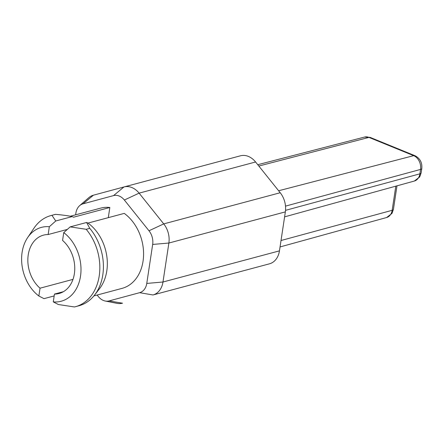 <?xml version="1.0" encoding="UTF-8"?>
<svg xmlns="http://www.w3.org/2000/svg" width="444" height="444" viewBox="0 0 444 444"><rect width="100%" height="100%" fill="white"/><g stroke="black" fill="none" stroke-linecap="round" stroke-linejoin="round"><path stroke-width="0.67" d="M97.125 295.044L98.291 296.492A14.158 10.739 -105 0 0 105.239 301.021A14.158 10.739 -105 0 0 109.102 300.91L139.627 292.679A14.158 10.739 -105 0 0 146.77 283.422L152.664 244.444A14.158 10.739 -105 0 0 148.99 230.775L124.359 200.022A14.158 10.739 -105 0 0 113.547 195.604L123.965 186.957L240.443 155.805A19.819 15.029 75 0 1 240.465 155.8A19.819 15.029 75 0 1 255.583 161.988L280.214 192.74A19.819 15.029 75 0 1 285.353 211.882L279.459 250.86A19.819 15.029 75 0 1 269.464 263.819L152.98 294.971A19.819 15.029 -105 0 0 162.981 282.012L168.875 243.035A19.819 15.029 -105 0 0 163.731 223.893L139.105 193.14A19.819 15.029 -105 0 0 123.987 186.952A19.819 15.029 -105 0 0 123.965 186.957L93.44 195.188A19.819 15.029 -105 0 0 88.717 197.741L79.648 205.661A14.158 10.739 -105 0 0 75.88 213.092L75.619 214.818M113.547 195.604L83.022 203.835A14.158 10.739 -105 0 0 79.648 205.661M70.335 216.234L100.594 208.142A41.525 31.496 75 0 1 109.835 207.498L108.297 217.654M86.602 222.483L89.749 228.338L86.18 229.293L70.169 226.878L86.602 222.483L88.001 223.082L124.253 213.386A41.525 31.496 75 0 1 143.562 255.405A41.525 31.496 75 0 1 122.056 288.372L93.906 295.904M67.333 229.409L48.152 234.537L49.328 226.729L55.75 220.99L72.183 216.594L73.582 217.194L109.835 207.498M49.328 226.729A38.223 28.988 -105 0 0 27.595 237.673A38.223 28.988 -105 0 0 38.856 296.004L44 298.651L54.174 295.932M38.856 296.004L40.038 288.195L72.988 279.381M72.183 216.594C67.555 215.651 61.994 214.902 55.506 214.358L51.937 215.307L55.75 220.99M70.169 226.878L63.747 232.617A38.223 28.988 75 0 1 80.503 276.235A38.223 28.988 75 0 1 53.274 301.887L58.419 304.54L74.437 306.954A47.192 35.786 75 0 0 75.38 306.721L78.943 305.766A47.192 35.786 75 0 0 94.561 295.082A47.192 35.786 75 0 0 89.749 228.338M86.18 229.293A47.192 35.786 75 0 1 99.323 275.252A47.192 35.786 75 0 1 75.38 306.721M88.001 223.082A41.525 31.496 75 0 1 99.545 288.667L94.561 295.082M63.431 291.68L54.457 294.078A30.203 22.905 -105 0 0 59.108 293.484A30.203 22.905 -105 0 0 74.686 270.801A30.203 22.905 -105 0 0 62.571 240.426L63.747 232.617M53.274 301.887L54.457 294.078M48.152 234.537A30.203 22.905 -105 0 0 43.501 235.131A30.203 22.905 -105 0 0 27.916 257.82A30.203 22.905 -105 0 0 40.038 288.195M51.937 215.307A47.192 35.786 -105 0 0 50.993 215.545A47.192 35.786 -105 0 0 33.922 228.249L27.595 237.673M55.506 214.358A47.192 35.786 -105 0 0 54.562 214.591L50.993 215.545M105.239 301.021L117.044 303.357A19.819 15.029 -105 0 0 122.439 303.202A19.819 15.029 -105 0 0 122.461 303.197L122.555 303.174M285.353 211.882L168.875 243.035L152.664 244.444M280.208 192.74L163.731 223.893L148.99 230.775M139.627 292.679L152.98 294.971L269.464 263.819M109.102 300.91L122.461 303.197M146.77 283.422L162.981 282.012L279.459 250.86M83.022 203.835L93.44 195.188M255.583 161.988L139.105 193.14L124.359 200.022M285.531 210.351L419.88 173.837A11.044 8.375 75 0 1 414.346 181.047L284.598 216.866M370.29 137.457L414.99 155.711C420.03 158.353 422.3 162.621 421.8 168.509L421.134 172.921A5.661 1.843 -171.4 0 1 419.88 173.837L420.546 169.425A11.044 8.375 75 0 0 413.669 155.655L368.97 137.401A11.044 8.375 75 0 0 364.607 137.046L370.29 137.457A5.661 3.197 112.2 0 0 368.97 137.401L258.824 166.039M396.98 185.842L393.417 209.396A5.661 1.843 -171.4 0 1 392.163 210.306A11.044 8.375 75 0 1 386.63 217.521L280.053 246.942M414.99 155.711A5.661 3.197 112.2 0 0 413.669 155.655L278.627 190.765M421.8 168.509A5.661 1.843 -171.4 0 1 420.546 169.425L285.503 206.127M281.024 240.515L392.163 210.306L395.815 186.164M123.987 186.952L240.465 155.8M421.134 172.921L419.685 176.956L414.346 181.047M393.417 209.396L391.969 213.431L386.63 217.521M364.607 137.046L257.759 164.707"/></g></svg>
